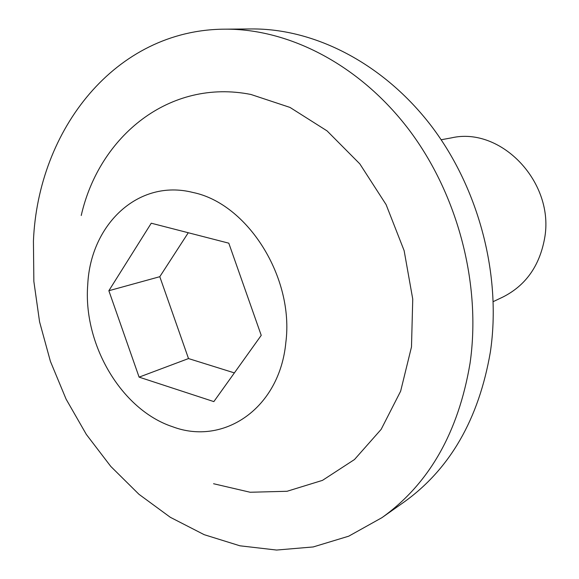 <?xml version="1.0" encoding="UTF-8"?>
<svg xmlns="http://www.w3.org/2000/svg" width="579" height="579" viewBox="0 0 579 579"><rect width="100%" height="100%" fill="white"/><g stroke="black" fill="none" stroke-linecap="round" stroke-linejoin="round"><path stroke-width="0.87" d="M493.257 301.608L502.695 297.143C525.464 285.708 539.418 266.231 544.542 238.729C555.189 182.87 501.248 126.251 451.446 137.874L441.169 139.756M33.43 241.045C37.982 129.819 115.134 29.717 224.732 29.167C289.08 28.61 359.74 64.834 409.02 129.805C458.09 194.87 481.41 284.817 470.039 363.33C458.351 432.578 428.981 484.022 381.93 517.669L348.717 536.183L313.21 546.945L276.581 550.05L239.923 545.802L204.206 534.685L170.298 517.286L138.946 494.285L110.784 466.421L86.351 434.453L66.1 399.155L50.402 361.347L39.575 321.83L33.857 281.437L33.43 241.045M224.732 29.167L251.554 28.95C314.665 28.414 383.602 63.458 431.5 126.222C479.188 189.08 501.66 275.959 490.362 352.032C478.797 419.153 449.963 469.207 403.853 502.203L381.93 517.669M172.607 426.737C223.501 446.011 279.606 408.636 285.831 342.565C294.364 277.442 247.523 203.511 192.887 192.46C138.323 178.556 90.57 224.464 87.747 284.535C82.906 344.216 121.3 409.86 172.607 426.737M81.234 215.497C99.306 135.862 169.879 78.346 250.902 94.464L289.985 107.419L327.07 130.897L359.827 163.886L386.106 204.619L404.135 250.649L412.747 299.104L411.488 346.93L400.639 391.194L381.148 429.372L354.493 459.523L322.481 480.367L287.046 491.281L250.142 492.251L213.571 483.733M108.859 290.723L151.257 223.212L228.799 243.18L261.23 335.364L213.846 401.609L139.098 377.132L108.859 290.723L159.797 276.697L188.508 358.567L139.098 377.132M188.269 232.744L159.797 276.697M188.508 358.567L234.386 372.898"/></g></svg>
